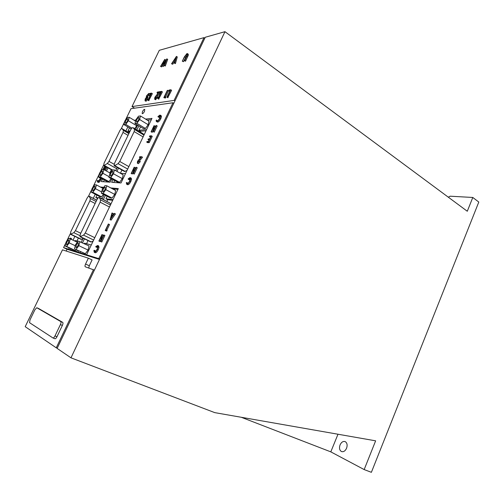 <?xml version="1.0" encoding="UTF-8"?>
<svg xmlns="http://www.w3.org/2000/svg" width="504" height="504" viewBox="0 0 504 504"><rect width="100%" height="100%" fill="white"/><g stroke="black" fill="none" stroke-linecap="round" stroke-linejoin="round"><path stroke-width="0.76" d="M34.959 309.658L29.988 319.901L29.566 322.699L52.97 337.97C53.563 338.058 54.243 337.378 54.993 335.922L60.392 324.62C61.085 323.039 61.198 322.018 60.745 321.558L36.786 307.742L34.959 309.658M93.467 269.69L56.253 347.81L25.2 326.674L62.477 249.852L88.364 258.168L85.554 264.039C84.918 265.488 84.823 266.408 85.264 266.792L94.399 270.119M53.046 337.995L54.955 338.745C55.553 338.839 56.227 338.159 56.983 336.704L62.37 325.42C63.057 323.839 63.17 322.818 62.71 322.358L38.581 308.479M88.748 268.027L89.296 265.772L92.093 259.919L88.364 258.168M57.235 348.188L56.253 347.81M99.49 259.44L67.051 249.247L66.181 251.042M67.051 249.247L63.561 247.615L65.892 242.821M173.823 103.295L172.979 102.753L130.983 108.681L125.313 120.368M124.589 121.855L121.187 128.867M103.534 165.243L100.069 172.387M99.326 173.918L92.679 187.608M91.936 189.145L88.433 196.371M70.232 233.875L66.654 241.246M134.574 108.171L131.998 106.583L159.302 50.312L204 37.63L174.101 100.409L131.998 106.583M241.284 417.281L330.8 451.861L364.165 469.571L371.379 472.317L478.8 202.054L472.79 197.467L467.29 211.252L224.96 31.683L205.254 37.271L57.135 348.403L70.982 357.827L214.767 412.631L375.637 440.83L364.165 469.571M204.807 38.209L204 37.63M164.795 59.39L163.29 64.355L166.849 58.861L167.693 59.39L165.293 66.03L164.172 65.564L165.936 60.694L162.527 65.961L163.328 66.496L162.483 65.974L163.92 61.236L160.864 66.364L161.658 66.893L160.555 66.434L164.751 59.396L165.589 59.926L165.091 61.57M164.48 64.714L163.328 66.496M162.761 65.047L161.658 66.893M177.288 56.952L175.43 63.605L174.271 63.132L175.738 57.884L171.896 63.706L172.708 64.254L171.555 63.788L176.431 56.404L177.288 56.952M174.869 60.984L172.708 64.254M186.656 54.268L185.27 55.686L182.297 61.205L184.376 56.864L186.99 53.537L188.263 54.155L188.276 55.327L185.529 61.192L184.363 60.707L186.877 55.421L186.656 54.268L187.085 54.564M186.984 55.138L183.462 61.69L182.297 61.205M147.023 98.809L145.19 100.75L145.12 99.099L146.185 97.612L146.519 95.88L148.724 93.454L148.825 95.313L148.371 94.166L146.84 95.773L146.696 97.001L147.13 97.07L145.41 99.055L145.53 100.038L146.727 98.86L147.842 99.332L146.009 101.266L144.963 100.718M150.003 94.343L149.644 95.829L148.529 95.363M148.661 94.954L147.395 97.24M147.13 97.07L147.949 97.587L146.255 99.508M149.638 94.109L149.984 93.397L151.547 93.127L152.365 93.65L148.705 100.68L147.88 100.164L150.904 93.889L149.638 94.109L150.557 94.613M156.983 92.837L157.33 92.112L159.667 91.703L155.226 97.165L155.27 98.488L156.851 96.718L157.998 97.196L155.44 99.704L154.608 99.175L154.892 97.272L158.577 92.56L156.983 92.837L157.891 93.353M160.089 92.711L155.881 98.116M159.585 92.389L159.938 91.652L161.589 91.369L162.42 91.904L158.666 99.124L157.828 98.589L160.921 92.156L159.585 92.389L160.568 92.9M167.643 90.304L164.512 96.844L165.911 97.303L165.337 98.085L163.832 97.644L167.322 90.361L168.487 90.852L165.52 97.052M168.676 90.808L169.035 90.065L170.768 89.756L171.612 90.31L167.775 97.7L166.925 97.159L170.081 90.569L168.676 90.808L169.716 91.325M106.955 167.29L105.418 170.472M102.973 169.577L104.404 166.629L105.286 167.095L105.084 168.519M101.6 178.454L101.14 179.563C100.164 181.415 99.269 182.379 98.463 182.454L97.442 181.957M100.756 177.994L100.29 179.103C99.32 180.955 98.425 181.919 97.612 182.001L97.203 180.734L97.549 180.401L98.356 181.282M100.082 177.629L99.805 177.937L98.967 177.477L99.011 177.049M161.167 115.706L161.469 116.588L160.795 118.755C159.737 120.765 158.691 121.892 157.657 122.126L156.366 121.508L156.12 120.431L156.53 120.034L157.38 120.884M160.184 116.342L158.899 117.419L157.979 116.544L159.888 115.107L161.469 116.588M154.123 125.622L153.739 130.334L156.07 125.452L157.204 125.962L154.237 132.18L153.304 131.657L153.701 126.92L151.37 131.796L152.239 132.325L151.106 131.815L154.067 125.628L154.993 126.157L154.841 128.029M153.462 129.761L152.239 132.325M147.974 139.577L148.277 138.94L149.663 138.871L150.809 136.464L149.423 136.546L149.726 135.91L151.376 135.809L152.252 136.338L149.272 142.588L147.628 142.657L146.752 142.134L147.061 141.498L148.434 141.435L149.354 139.507L147.974 139.577L149.077 140.093M150.526 137.063L149.423 136.546M139.451 161.085L137.327 163.132L137.554 161.299L140.723 157.368L139.4 157.368L139.703 156.725L141.649 156.719L137.831 161.255L137.838 162.534L139.192 161.085L140.339 161.595L138.405 163.687L138.109 163.523M141.649 156.719L142.537 157.229L138.619 161.992M134.247 167.196L133.73 172.217L136.105 167.24L137.252 167.756L134.228 174.088L133.276 173.584L133.799 168.544L131.431 173.508L132.319 174.006L131.179 173.496L134.19 167.196L135.141 167.7L134.933 169.691M133.491 171.568L132.319 174.006M131.191 178.151L131.544 179.26L130.813 181.553C129.736 183.607 128.715 184.678 127.739 184.754L126.605 184.199M126.668 182.479L127.165 183.607C127.966 183.538 128.803 182.668 129.685 180.993L129.969 178.309L128.218 179.235L128.18 178.844L130.026 177.591L130.643 178.762L129.912 181.056C128.835 183.116 127.808 184.181 126.838 184.262L126.271 182.845L126.668 182.479L127.562 182.977L127.556 183.532M130.234 178.807L129.118 179.733L128.218 179.235M71.347 238.474L71.732 239.589M112.253 213.047L111.661 215.17L112.871 215.378L114.269 213.375L115.454 213.898L111.094 220.135L110.137 219.656L111.995 213.003L113.167 213.52L112.663 215.34M112.972 179.607L111.668 182.309L121.01 182.977L151.975 118.396L145.561 119.083M138.858 125.855L136.868 129.988M118.503 168.122L116.941 171.373M102.633 179.014L101.392 181.579L110.162 182.202L111.737 178.933M115.712 170.692L117.275 167.441M135.671 129.27L137.668 125.137M127.84 126.926L125.906 130.933M108.026 167.882L106.483 171.058M135.746 120.135L134.196 120.298M78.681 250.816L78.044 252.139L76.665 251.71L77.389 250.204M105.393 195.344L103.352 199.584M84.439 238.864L82.536 242.808M172.979 102.753L98.746 258.602L86.581 254.803L118.314 188.603L110.804 187.942M69.275 247.949L68.664 249.209L63.561 247.615M95.262 194.248L93.278 198.356M74.876 236.376L73.023 240.206M103.755 187.318L100.346 187.016M81.251 242.191L83.154 238.241M102.104 198.929L104.152 194.683M142.456 111.649L142.178 113.658C142.821 113.772 143.59 113.016 144.484 111.384L144.761 109.374C144.113 109.261 143.344 110.017 142.456 111.649M98.532 245.883L99.049 247.319L98.261 249.751C97.159 251.849 96.157 252.851 95.256 252.756L95.073 252.668M94.248 250.28L94.651 251.641C95.388 251.716 96.214 250.898 97.108 249.184C97.82 247.565 97.915 246.551 97.398 246.147L95.848 246.935L95.829 246.494L97.732 245.48L98.11 246.866L97.322 249.297C96.22 251.401 95.218 252.403 94.311 252.309L93.857 250.614L94.248 250.28L95.187 250.727L95.18 251.565M97.7 246.626L96.781 247.388L95.848 246.935M102.028 234.581L101.298 240.106L103.748 234.977L104.914 235.494L101.795 242.027L100.813 241.561L101.55 236.004L99.105 241.12L100.038 241.573L98.872 241.063L101.978 234.568L102.961 235.034L102.671 237.233M101.109 239.331L100.038 241.573M108.587 224.072L105.802 229.893L107.138 230.448L106.665 231.084L105.248 230.511L108.347 224.022L109.513 224.538L106.779 230.265M76.665 251.71L68.664 249.209M99.679 259.043L98.746 258.602M78.044 252.139L86.581 254.803M174.938 100.951L174.101 100.409M70.982 357.827L224.96 31.683M330.8 451.861L337.989 434.234M346.582 448.232C347.609 445.019 347.13 442.808 345.139 441.592C343.085 441.038 341.391 442.147 340.061 444.906C339.022 448.119 339.513 450.343 341.529 451.565C343.577 452.101 345.259 450.986 346.582 448.232M448.327 197.203L450.166 196.201L472.79 197.467M148.825 95.313L149.644 95.829M165.066 96.755L164.493 97.543L165.337 98.085M164.493 97.543L163.832 97.644M148.371 94.166L148.73 94.393M146.84 95.773L147.653 96.289M145.19 100.75L146.009 101.266M185.27 55.686L186.089 56.259M182.631 61.123L183.462 61.69M166.893 58.848L164.487 65.489L165.293 66.03M157.16 96.667L154.904 99.225L155.736 99.754M146.79 97.782L147.603 98.299M145.41 99.055L146.21 99.559M176.476 56.391L174.611 63.05L175.43 63.605M174.611 63.05L174.271 63.132M161.589 91.369L158.143 98.545L158.981 99.074M155.226 97.165L156.051 97.694M156.914 94.878L157.746 95.407M158.143 98.545L157.828 98.589M151.547 93.127L148.176 100.113L149.001 100.636M187.438 53.581L187.45 54.753L184.703 60.625L185.529 61.192M184.703 60.625L184.363 60.707M164.487 65.489L164.172 65.564M170.768 89.756L167.252 97.102L168.103 97.65M187.45 54.753L188.276 55.327M167.252 97.102L166.925 97.159M171.896 63.706L171.555 63.788M106.205 229.982L105.733 230.618L106.665 231.084M129.484 127.909L127.94 131.097L129.578 132.067L129.188 132.88M104.328 179.928L103.459 181.724M111.384 169.741L109.853 172.91L110.37 172.935M97.549 180.401L97.915 181.415L100.101 179.052L100.554 177.881M104.41 169.917L105.953 166.736M103.982 235.034L100.857 241.573L101.795 242.027M105.733 230.618L105.248 230.511M103.232 188.03L102.054 187.923M97.612 182.001L98.463 182.454M78.025 241.347L75.033 240.521L74.781 241.051M71.045 248.781L70.434 250.041M96.97 195.149L95.823 197.524L97.53 198.418L96.699 200.138M78.378 238.064L76.942 241.051M69.332 238.631L70.566 238.09L70.856 239.173M156.53 120.034L157.109 120.96C157.96 120.758 158.817 119.839 159.68 118.201L159.963 115.813L159.585 115.737L160.146 116.09M100.29 179.103L101.14 179.563M98.11 246.866L99.049 247.319M129.711 178.24L130.12 178.46M137.516 163.183L138.405 163.687M159.585 115.737L158.035 116.884M97.322 249.297L98.261 249.751M94.311 252.309L95.256 252.756M117.949 189.372L112.55 188.88M130.643 178.762L131.544 179.26M139.4 157.368L140.269 157.872M156.334 125.433L153.361 131.651L154.237 132.18M160.6 116.046L159.925 118.213L160.795 118.755M103.774 169.602L104.026 167.845L103.181 169.583M106.117 166.824L104.574 170.012M91.274 245.007L84.584 243.161L84.338 243.671M80.489 251.672L79.859 252.989M107.144 196.264L105.941 198.771L107.692 199.685L106.854 201.424M88.03 240.597L86.537 243.703M151.357 119.681L147.237 120.11M129.912 181.056L130.813 181.553M126.838 184.262L127.739 184.754M139.293 159.327L140.181 159.837M137.831 161.255L138.72 161.759M136.363 167.246L133.333 173.59L134.228 174.088M104.448 166.629L104.013 169.703M114.528 213.419L110.174 219.662L111.094 220.135M151.376 135.809L148.39 142.065L149.272 142.588M148.39 142.065L146.752 142.134M70.188 238.644L69.722 238.738M159.925 118.213C158.873 120.229 157.828 121.357 156.788 121.59L157.657 122.126M156.788 121.59L156.366 121.508M140.534 126.869L138.909 130.234L140.584 131.242L140.219 131.998M114.704 180.552L113.784 182.461M121.937 170.043L120.38 173.275M88.061 250.066L89.069 245.939L78.227 241.076L75.537 244.717L74.479 248.837L85.352 253.688L88.061 250.066L78.838 245.675L79.884 241.536M65.06 245.965L66.597 246.431L69.206 242.884L70.258 238.883L68.701 238.455L66.112 241.983L65.06 245.965L74.025 250.179L75.6 250.671L76.318 249.701M115.378 170.503L115.964 170.163M127.94 131.097L130.183 130.92M134.637 128.646L136.723 125.773L136.962 124.709M98.595 176.822L100.29 176.923L102.923 173.3L103.837 169.602L102.129 169.546L99.521 173.143L98.595 176.822L107.188 181.478L108.914 181.597L111.113 178.592M138.909 130.234L146.588 129.635M134.977 123.512L143.47 128.646L145.423 128.482L148.17 124.727L148.938 121.155L140.458 115.945L138.518 116.178L135.79 119.946L134.977 123.512L136.899 123.323L139.652 119.53L148.17 124.727M125.515 173.59L120.557 173.376M122.315 178.637L123.184 174.831L114.402 169.961L112.581 169.905L109.872 173.615L108.952 177.421L110.76 177.521L119.587 182.341L122.315 178.637L113.495 173.779L114.402 169.961M108.952 177.421L117.747 182.215L119.587 182.341M114.194 165.722L124.614 171.536L127.046 170.396M144.1 134.826L143.067 133.724M140.584 131.242L146.015 130.832M110.76 218.402L112.423 216.021L111.472 215.857L110.76 218.402M95.823 197.524L98.223 197.82M100.529 198.103L102.388 198.33M91.186 192.106L92.843 192.282L95.47 188.679L96.415 184.918L94.739 184.779L92.138 188.357L91.186 192.106L99.855 196.661L101.55 196.862L103.433 194.305M70.434 234.234L73.823 232.691L75.436 230.656L89.907 200.781L90.367 198.557L89.095 196.176C88.515 196.088 87.828 196.787 87.022 198.286L70.781 231.758L70.434 234.234L81.094 239.375L82.965 238.644M80.016 236.722L90.915 241.996L93.133 241.139M110.729 204.435L109.834 202.98L99.194 197.404C98.576 197.297 97.852 198.022 97.02 199.578L80.325 234.146L79.991 236.716L83.576 235.141L85.252 233.037L100.132 202.167L100.58 199.868L99.194 197.404M107.692 199.685L112.701 200.315M105.941 198.771L113.028 199.641M110.218 197.889L112.02 198.103L114.748 194.418L115.649 190.543L106.779 185.774L104.99 185.629L102.287 189.328L101.335 193.196L110.218 197.889M74.479 248.837L85.352 253.688M76.123 249.335L78.838 245.675M69.206 242.884L75.266 245.757M66.597 246.431L75.6 250.671M70.258 238.883L77.345 242.273M104.013 163.29L103.692 165.482L104.215 165.4L107.365 163.485L108.99 161.387L123.026 132.413L123.398 130.391L121.974 128.602C121.363 128.501 120.626 129.245 119.769 130.826L104.013 163.29M125.742 124.419L128.388 120.74L129.207 117.268L127.386 117.482L124.759 121.13L123.934 124.595L125.742 124.419L131.916 128.117M123.934 124.595L131.229 128.955M129.207 117.268L135.526 121.105M128.388 120.74L136.723 125.773M103.837 169.602L110.231 173.118M102.923 173.3L109.129 176.69M100.29 176.923L108.914 181.597M136.899 123.323L145.423 128.482M139.652 119.53L140.458 115.945M110.76 177.521L113.495 173.779M114.729 165.621L118.049 163.649L119.744 161.482L134.159 131.576L134.518 129.484L132.968 127.651C132.319 127.537 131.544 128.299 130.656 129.944L114.471 163.441L114.169 165.709L114.729 165.621L125.187 171.454M111.472 215.857L112.253 216.26M95.47 188.679L101.644 191.948M92.843 192.282L101.55 196.862M96.415 184.918L102.955 188.408M101.335 193.196L103.106 193.385L105.84 189.662L106.779 185.774M105.84 189.662L114.748 194.418M103.106 193.385L112.02 198.103M78.057 245.448L78.391 242.827C77.792 242.726 77.099 243.432 76.299 244.938L75.972 247.558C76.564 247.659 77.263 246.954 78.057 245.448M68.475 242.67L68.828 240.143C68.267 240.055 67.599 240.736 66.83 242.191L66.484 244.724C67.038 244.812 67.706 244.125 68.475 242.67M127.531 120.834L127.84 118.793C127.216 118.692 126.472 119.442 125.603 121.042L125.294 123.083C125.912 123.184 126.662 122.434 127.531 120.834M102.117 173.263L102.438 171.02C101.846 170.925 101.134 171.643 100.309 173.181L99.987 175.423C100.58 175.518 101.291 174.8 102.117 173.263M138.739 119.624L139.035 117.527C138.373 117.413 137.592 118.188 136.685 119.845L136.395 121.949C137.05 122.062 137.831 121.288 138.739 119.624M112.644 173.741L112.946 171.429C112.316 171.322 111.573 172.059 110.71 173.653L110.407 175.972C111.037 176.079 111.781 175.335 112.644 173.741M94.683 188.603L95.01 186.297C94.424 186.203 93.725 186.915 92.912 188.433L92.585 190.739C93.171 190.833 93.87 190.121 94.683 188.603M105.002 189.586L105.311 187.204C104.687 187.097 103.956 187.828 103.112 189.403L102.797 191.785C103.421 191.892 104.158 191.161 105.002 189.586M36.811 307.755L38.644 308.505M60.745 321.558L62.71 322.358M60.392 324.62L62.37 325.42M54.993 335.922L56.983 336.704M89.296 265.772L85.554 264.039M184.697 56.813L185.522 57.38M186.789 56.259L187.614 56.832M104.215 165.4L112.518 169.993M107.365 163.485L116.682 168.676M122.037 128.659L129.213 132.917M108.99 161.387L114.143 164.266M123.026 132.413L128.029 135.374M123.398 130.391L128.873 133.629M118.049 163.649L127.688 169.061M134.159 131.576L143.098 136.912M119.744 161.482L128.854 166.616M133.031 127.707L143.237 133.825M134.518 129.484L143.949 135.129M73.823 232.691L79.815 235.595M70.844 234.196L81.516 239.337M89.221 196.314L96.711 200.22M90.367 198.557L96.081 201.524M89.907 200.781L95.136 203.484M75.436 230.656L80.76 233.245M100.58 199.868L110.445 205.027M100.132 202.167L109.481 207.031M99.32 197.543L109.992 203.137M85.252 233.037L94.783 237.699M80.432 236.672L91.363 241.964M83.576 235.141L93.656 240.043M36.786 307.742L38.619 308.492M52.97 337.97L54.955 338.745M149.72 93.939L149.033 93.505M98.664 245.933L97.732 245.48M138.216 163.636L137.353 163.145M161.204 115.731L160.341 115.189M131.242 178.183L130.347 177.685M95.136 252.712L94.229 252.277M71.442 238.512L70.566 238.09M103.711 165.495L112.323 170.257M121.974 128.602L129.226 132.898M132.968 127.651L143.174 133.768M89.095 196.176L96.737 200.157"/></g></svg>
